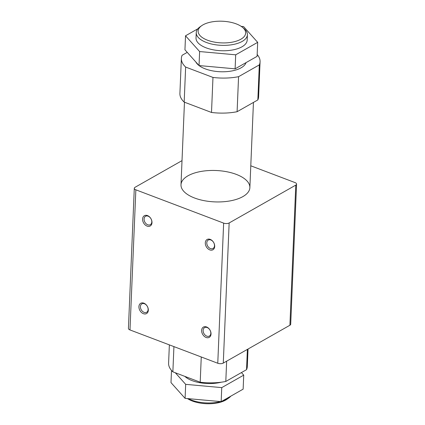 <?xml version="1.0" encoding="UTF-8"?>
<svg xmlns="http://www.w3.org/2000/svg" width="425" height="425" viewBox="0 0 425 425"><rect width="100%" height="100%" fill="white"/><g stroke="black" fill="none" stroke-linecap="round" stroke-linejoin="round"><path stroke-width="0.64" d="M250.787 165.798L295.019 182.58A3.937 1.796 -177.6 0 1 296.576 184.099L290.705 324.222A3.937 1.796 -177.6 0 1 289.903 325.247L223.284 363.083A3.937 1.796 -177.6 0 1 217.77 363.248L129.981 329.938A3.937 1.796 -177.6 0 1 128.424 328.424L134.295 188.296A3.937 1.796 -177.6 0 1 135.097 187.271L182.017 160.629M296.576 184.099A3.937 1.796 -177.6 0 1 295.779 185.119L229.155 222.96A3.937 1.796 -177.6 0 1 223.64 223.12L135.851 189.816A3.937 1.796 -177.6 0 1 134.295 188.296M147.071 226.1A5.907 4.25 60.4 0 1 143.331 216.67A5.907 4.25 60.4 0 1 151.475 219.762A5.907 4.25 60.4 0 1 147.071 226.1M210.221 239.381A5.907 4.25 -119.6 0 0 205.817 245.719A5.907 4.25 -119.6 0 0 213.961 248.806A5.907 4.25 -119.6 0 0 210.221 239.381M206.55 326.958A5.907 4.25 -119.6 0 0 202.146 333.296A5.907 4.25 -119.6 0 0 210.29 336.388A5.907 4.25 -119.6 0 0 206.55 326.958M143.4 313.682A5.907 4.25 60.4 0 1 139.66 304.252A5.907 4.25 60.4 0 1 147.804 307.344A5.907 4.25 60.4 0 1 143.4 313.682M194.618 198.023A34.462 15.698 -177.6 0 1 181.002 184.753A34.462 15.698 -177.6 0 1 216.097 170.51A34.462 15.698 -177.6 0 1 249.868 187.643A34.462 15.698 -177.6 0 1 230.456 200.834A34.462 15.698 -177.6 0 1 194.618 198.023M144.086 312.364A4.84 3.485 60.4 0 1 140.59 308.194A4.84 3.485 60.4 0 1 141.876 303.848A4.84 3.485 60.4 0 1 147.294 306.34A4.84 3.485 60.4 0 1 146.657 312.269A4.84 3.485 60.4 0 1 144.086 312.364M207.15 327.542A4.84 3.485 -119.6 0 0 204.579 327.638A4.84 3.485 -119.6 0 0 203.947 333.567A4.84 3.485 -119.6 0 0 209.366 336.058A4.84 3.485 -119.6 0 0 210.646 331.712A4.84 3.485 -119.6 0 0 207.15 327.542M210.821 239.966A4.84 3.485 -119.6 0 0 208.25 240.061A4.84 3.485 -119.6 0 0 207.613 245.99A4.84 3.485 -119.6 0 0 213.037 248.482A4.84 3.485 -119.6 0 0 214.317 244.131A4.84 3.485 -119.6 0 0 210.821 239.966M147.757 224.788A4.84 3.485 60.4 0 1 144.261 220.617A4.84 3.485 60.4 0 1 145.547 216.272A4.84 3.485 60.4 0 1 150.965 218.758A4.84 3.485 60.4 0 1 150.328 224.692A4.84 3.485 60.4 0 1 147.757 224.788M173.926 346.614L172.869 371.838A39.387 17.94 -177.6 0 1 168.597 363.21L169.363 344.882M221.282 382.197A25.601 11.661 -177.6 0 1 192.19 380.651A25.601 11.661 -177.6 0 1 184.822 376.369M188.19 398.645A25.601 11.661 2.4 0 0 220.554 401.582M221.93 401.2A25.601 11.661 2.4 0 0 228.565 398.156A25.601 11.661 2.4 0 0 230.802 396.158M241.193 26.366L243.583 26.584L257.678 42.341L257.088 56.35L235.11 68.834L199.038 65.562L184.944 49.805L185.528 35.79L197.869 28.783M187.478 398.576A23.789 10.837 2.4 0 0 226.961 399.282L228.565 398.156M241.432 372.576L243.727 375.142L221.749 387.621L185.677 384.349L175.312 372.762M243.727 375.142L243.137 389.151L221.159 401.636L185.087 398.363L170.993 382.606L171.503 370.43M185.087 398.363L185.677 384.349M221.159 401.636L221.749 387.621M257.168 54.512A39.387 17.94 -177.6 0 1 260.073 61.731L258.607 96.762A39.387 17.94 -177.6 0 1 257.842 99.928L237.102 111.711A39.387 17.94 -177.6 0 1 211.507 112.46L184.174 102.09A39.387 17.94 -177.6 0 1 179.903 93.468L181.369 58.432A39.387 17.94 -177.6 0 1 182.134 55.266L187.239 52.371M184.174 102.09L185.64 67.06A39.387 17.94 -177.6 0 1 181.369 58.432M211.507 112.46L212.973 77.43L185.64 67.06M237.102 111.711L238.568 76.681A39.387 17.94 -177.6 0 1 212.973 77.43M257.842 99.928L259.314 64.897L238.568 76.681M260.073 61.731A39.387 17.94 -177.6 0 1 259.314 64.897M248.035 349.031L247.302 366.509A39.387 17.94 -177.6 0 1 246.537 369.676L225.797 381.453A39.387 17.94 -177.6 0 1 200.202 382.208L172.869 371.838M257.678 42.341L235.694 54.82L199.623 51.547L199.038 65.562A25.601 11.661 2.4 0 0 225.967 71.682A25.601 11.661 2.4 0 0 246.032 62.629M199.623 51.547L185.528 35.79M235.694 54.82L235.11 68.834M247.408 34.744L247.18 40.136A25.601 11.661 -177.6 0 1 232.762 49.938A25.601 11.661 -177.6 0 1 206.136 47.85A25.601 11.661 -177.6 0 1 196.026 37.99L196.249 32.597A25.601 11.661 2.4 0 0 221.34 45.321A25.601 11.661 2.4 0 0 247.408 34.744A25.601 11.661 2.4 0 0 244.056 28.629L242.548 27.375A23.789 10.837 2.4 0 0 236.268 23.896A23.789 10.837 2.4 0 0 201.71 25.659A23.789 10.837 2.4 0 0 206.189 39.679A23.789 10.837 2.4 0 0 236.911 40.965A23.789 10.837 2.4 0 0 242.548 27.375M201.71 25.659L200.101 26.786A25.601 11.661 2.4 0 0 196.249 32.597M195.856 62.008A25.601 11.661 2.4 0 0 199.028 65.546M247.387 349.398L246.537 369.676M226.647 361.176L225.797 381.453M201.259 356.984L200.202 382.208M295.779 185.119L289.903 325.247M229.155 222.96L223.284 363.083M223.64 223.12L217.77 363.248M135.851 189.816L129.981 329.938M184.466 102.202L181.002 184.753M253.443 102.43L249.868 187.643"/></g></svg>
